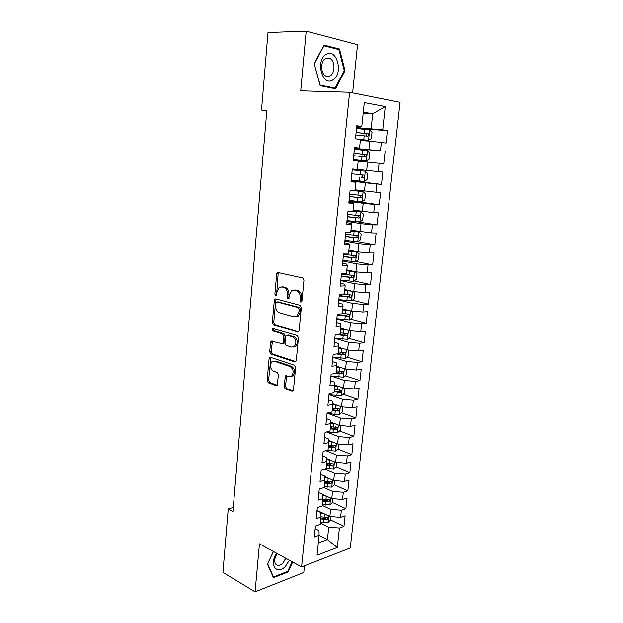 <?xml version="1.0" encoding="UTF-8"?>
<svg xmlns="http://www.w3.org/2000/svg" width="623" height="623" viewBox="0 0 623 623"><rect width="100%" height="100%" fill="white"/><g stroke="black" fill="none" stroke-linecap="round" stroke-linejoin="round"><path stroke-width="0.93" d="M300.854 302.225L301.96 301.104L303.954 280.21L302.739 277.913L277.399 272.368L276.698 273.801L274.875 294.111L275.678 295.676L276.254 295.551L276.955 291.961L279.12 287.476L281.76 286.899L283.769 287.398C286.346 288.426 287.592 290.84 287.514 294.656L287.265 297.311L288.091 298.908L288.698 298.775L289.407 295.138L291.58 290.645L294.36 290.03L296.423 290.544C299.071 291.587 300.348 294.048 300.263 297.911L300.006 300.598L300.854 302.225M284.018 386.494L285.17 388.838L291.946 391.275L292.942 391.088L293.48 389.881L295.614 367.539L294.43 365.187L270.546 357.283L269.666 357.454L269.089 358.708L267.142 380.443L268.256 382.74L276.145 385.582L277.079 385.403L278.489 374.82L277.344 372.507L273.396 371.144C270.032 368.52 269.533 365.366 271.901 361.675L274.299 361.208L290.007 366.456C293.48 369.05 294.025 372.243 291.657 376.035L289.056 376.549L285.451 375.825L284.018 386.494L285.443 386.252L286.596 388.596L293.09 390.933M233.267 507.472L228.228 508.944L232.932 511.428L266.846 110.326L261.52 110.037L266.8 110.878M228.228 508.944L222.933 572.373L255.08 591.85L303.798 572.498L304.483 565.793M352.626 92.866L357.532 44.677L306.189 31.15L300.745 90.818L349.604 92.266L301.587 566.922L259.456 543.84L255.08 591.85M306.189 31.15L267.991 32.497L261.52 110.037M297.584 332.059L298.526 331.857L299.149 330.533L301.337 307.606L300.13 305.286L275.794 298.876L274.969 299.048L274.315 300.426L272.313 322.714L273.45 324.972L298.339 331.981M298.456 337.767L296.291 360.398L295.715 361.659L294.749 361.854L270.841 354.035L269.712 351.761L270.553 342.362L271.145 341.077L282.507 343.709L283.107 342.416L283.691 336.077L282.531 333.78L272.524 330.774L272.165 328.266L297.264 335.431L298.456 337.767M349.604 92.266L400.067 102.32L350.282 547.967L301.587 566.922M356.94 128.533L387.397 130.565L382.732 129.825L385.263 106.549L364.291 102.577L361.792 126.531L356.792 125.737L355.445 138.797L360.437 139.497L359.541 148.103L354.549 147.456L353.21 160.391L358.194 160.952L357.306 169.479L352.322 168.981L350.998 181.799L355.974 182.22L355.094 190.677L350.118 190.311L348.81 203.02L353.778 203.3L352.898 211.68L347.938 211.454L346.629 224.054L351.598 224.194L350.726 232.504L345.773 232.418L344.48 244.901L349.433 244.909L348.569 253.148L343.623 253.187L342.346 265.569L347.291 265.445L346.435 273.614L341.497 273.785L340.228 286.05L345.165 285.801L344.317 293.9L339.387 294.196L338.125 306.36L343.055 305.986L342.222 314.015L337.292 314.436L336.046 326.499L340.968 326L340.135 333.951L335.221 334.504L333.983 346.458L338.896 345.835L338.071 353.724L333.165 354.394L331.934 366.246L336.841 365.506L336.023 373.333L331.125 374.119L329.91 385.871L334.808 385.014L333.998 392.77L329.1 393.674L327.9 405.332L332.791 404.358L331.981 412.044L327.098 413.065L325.907 424.621L330.782 423.531L329.988 431.163L325.113 432.292L323.929 443.755L328.796 442.548L328.01 450.118L323.142 451.356L321.966 462.725L326.834 461.409L326.047 468.909L321.188 470.264L320.027 481.532L324.879 480.115L324.1 487.552L319.249 489.016L318.096 500.191L322.94 498.665L322.169 506.047L317.325 507.613L316.18 518.694L321.024 517.067L320.261 524.379L315.425 526.053L314.288 537.042L319.116 535.313L318.976 530.632L315.145 528.725M387.397 130.565L386.026 143.088L381.362 142.433L380.451 150.797L354.464 148.305M354.417 148.71L380.451 150.797M385.115 151.397L383.752 163.81L379.096 163.288L378.192 171.582L357.322 169.363M351.115 180.686L381.494 184.361L382.849 172.049L378.192 171.582M381.494 184.361L376.845 183.972L375.949 192.196L355.188 189.797M349.075 200.458L379.259 204.733L380.598 192.53L375.949 192.196M379.259 204.733L374.61 204.476L373.73 212.622L353.07 210.068M357.392 221.749L377.04 224.934L378.371 212.84L373.73 212.622M377.04 224.934L372.406 224.802L371.526 232.885L350.975 230.167M357.766 241.849L374.844 244.971L376.16 232.971L371.526 232.885M374.844 244.971L370.21 244.956L369.338 252.977L358.023 251.856L348.888 250.088M355.967 261.442L372.663 264.837L373.971 252.938L369.338 252.977M372.663 264.837L368.037 264.946L367.173 272.89L355.904 271.792L346.832 269.852M354.16 280.88L370.498 284.532L371.799 272.734L367.173 272.89M370.498 284.532L365.88 284.766L365.023 292.646L353.794 291.564L344.784 289.454M352.345 300.161L368.357 304.063L369.641 292.366L365.023 292.646M368.357 304.063L363.739 304.413L362.89 312.232L351.715 311.173L342.751 308.883M350.523 319.288L366.231 323.438L367.5 311.835L362.89 312.232M366.231 323.438L361.62 323.905L360.779 331.654L349.643 330.618L340.742 328.157M348.701 338.266L364.12 342.65L365.382 331.14L360.779 331.654M364.12 342.65L359.518 343.234L358.684 350.92L347.595 349.9L338.748 347.276M346.871 357.096L362.033 361.706L363.279 350.29L358.684 350.92M362.033 361.706L357.431 362.399L356.605 370.023L345.563 369.026L336.77 366.231M345.049 375.77L359.954 380.606L361.2 369.283L356.605 370.023M359.954 380.606L355.367 381.408L354.542 388.97L343.546 387.989L334.8 385.037M343.234 394.297L357.898 399.351L359.128 388.121L354.542 388.97M357.898 399.351L353.319 400.262L352.501 407.761L341.544 406.803L332.713 403.642M341.412 412.683L355.858 417.947L357.08 406.803L352.501 407.761M355.858 417.947L351.279 418.968L350.469 426.405L339.558 425.454L330.657 422.09M339.605 430.921L353.833 436.388L355.048 425.338L350.469 426.405M353.833 436.388L349.262 437.51L348.459 444.892L337.588 443.965L328.64 440.399M337.798 449.019L351.824 454.681L353.031 443.724L348.459 444.892M351.824 454.681L347.26 455.911L346.466 463.224L335.633 462.321L326.647 458.559M335.999 466.97L349.83 472.826L351.029 461.955L346.466 463.224M349.83 472.826L345.274 474.158L344.488 481.415L333.702 480.528L324.684 476.572M334.208 484.787L347.86 490.831L349.044 480.045L344.488 481.415M347.86 490.831L343.312 492.263L342.525 499.459L331.779 498.587L322.753 494.452M332.425 502.465L345.897 508.687L347.073 497.995L342.525 499.459M345.897 508.687L341.357 510.221L340.579 517.363L329.871 516.506L317.045 510.369M330.649 520.003L343.951 526.412L345.119 515.797L340.579 517.363M343.951 526.412L339.418 528.031L337.3 547.469L317.037 555.21L319.116 535.313M317.006 510.751L320.853 512.597L321.024 517.067M319.108 535.398L327.418 539.588L328.734 527.19L320.393 523.102M339.418 528.031L328.734 527.19M337.3 547.469L327.418 539.588L318.322 542.929M318.875 492.637L322.745 494.413L322.94 498.665M329.871 516.506L330.634 509.357L322.239 505.409M341.357 510.221L330.634 509.357M320.767 474.368L324.661 476.081L324.879 480.115M331.779 498.587L332.542 491.383L324.069 487.568M343.312 492.263L332.542 491.383M322.667 455.958L326.584 457.594L326.834 461.409M333.702 480.528L334.473 473.262L325.027 469.197M345.274 474.158L334.473 473.262M324.583 437.393L328.531 438.958L328.796 442.548M335.633 462.321L336.412 454.992L325.86 450.663M347.26 455.911L336.412 454.992M326.522 418.672L330.486 420.167L330.782 423.531M337.588 443.965L338.375 436.583L326.545 431.957M349.262 437.51L338.375 436.583M328.469 399.802L332.464 401.22L332.791 404.358M339.558 425.454L340.345 418.01L327.714 413.337M351.279 418.968L340.345 418.01M330.439 380.77L334.458 382.117L334.808 385.014M341.544 406.803L342.339 399.296L329.271 394.725M353.319 400.262L342.339 399.296M332.417 361.589L336.467 362.851L336.841 365.506M343.546 387.989L344.348 380.419L330.93 376.004M355.367 381.408L344.348 380.419M334.419 342.237L338.491 343.429L338.896 345.835M345.563 369.026L346.372 361.395L332.869 357.22M357.431 362.399L346.372 361.395M336.436 322.722L340.532 323.835L340.968 326M347.595 349.9L348.413 342.206L334.831 338.289M359.518 343.234L348.413 342.206M338.468 303.051L342.588 304.079L343.055 305.986M349.643 330.618L350.469 322.862L336.802 319.194M361.62 323.905L350.469 322.862M340.516 283.208L344.667 284.158L345.165 285.801M351.715 311.173L352.548 303.354L338.787 299.951M363.739 304.413L352.548 303.354M342.588 263.194L346.762 264.059L347.291 265.445M353.794 291.564L354.635 283.675L340.797 280.545M365.88 284.766L354.635 283.675M344.675 243.009L348.872 243.795L349.433 244.909M355.904 271.792L356.745 263.841L342.821 260.975M368.037 264.946L356.745 263.841M346.777 222.652L351.006 223.353L351.598 224.194M358.023 251.856L358.871 243.834L344.854 241.241M370.21 244.956L358.871 243.834M348.903 202.117L353.155 202.732L353.778 203.3M360.164 231.748L361.021 223.649L346.91 221.344M372.406 224.802L361.021 223.649M351.037 181.41L355.974 182.22M362.321 211.462L363.186 203.3L348.989 201.276M374.61 204.476L363.186 203.3M364.494 191.012L365.366 182.78L351.076 181.044M376.845 183.972L365.366 182.78M354.503 147.9L359.541 148.103M366.69 170.375L367.57 162.073L358.178 161.139M379.096 163.288L367.57 162.073M356.691 126.71L361.052 126.999L361.792 126.531M368.902 149.567L369.789 141.195L360.335 140.448M381.362 142.433L369.789 141.195M363.17 113.293L372.71 113.775L363.295 112.109M382.732 129.825L356.597 127.622M371.137 128.579L372.71 113.775L385.263 106.549M335.563 88.778L344.994 70.664L339.473 48.999L324.038 45.105L314.163 63.694L320.175 85.701L335.563 88.778M273.411 551.487L267.438 564.119L273.427 577.669L288.106 571.961L292.717 562.071M332.269 409.35L333.92 409.957M330.385 427.386L333.523 428.585M328.516 445.274L332.721 446.971M327.184 463.239L331.327 464.999M326.81 481.509L329.715 482.794M326.25 499.607L328.017 500.425M325.37 517.456L326.281 517.9M282.982 563.013L285.723 558.231M301.766 301.75L301.703 297.825C301.789 293.963 300.512 291.509 297.864 290.466L296.423 290.544M294.157 289.991L297.864 290.466M281.612 286.868L285.209 287.328C287.787 288.348 289.033 290.762 288.955 294.57L288.994 298.409M278.816 272.337L278.138 273.754L276.573 295.154M276.339 299.017L275.748 300.333L273.754 322.582L274.883 324.84L298.604 331.786M299.188 309.234L298.347 307.606L277.001 301.921L275.966 303.004L275.716 305.761C275.631 309.506 276.861 311.913 279.392 312.995L293.931 317.037L296.86 316.406L298.923 312.053L299.188 309.234L300.621 309.125L299.788 307.505L298.347 307.606M278.029 301.851L299.788 307.505M295.761 317.006L298.292 316.282L300.356 311.936L298.923 312.053M300.621 309.125L300.356 311.936M295.832 361.55L272.267 353.856L270.841 354.035M272.453 341.038L271.145 351.582L272.267 353.856M282.85 343.67L283.94 343.546L284.54 342.253L285.124 335.922L283.963 333.632L273.964 330.634L272.524 330.774M273.411 328.337L273.964 330.634M291.766 347.066L294.297 346.536C296.797 342.65 296.275 339.418 292.732 336.841L287.078 335.143L286.175 335.33L285.56 336.638L284.976 343L286.136 345.306L291.766 347.066M293.573 346.98L295.73 346.365C298.23 342.486 297.708 339.262 294.165 336.685L292.732 336.841M287.771 335.073L294.165 336.685M286.736 375.747L285.443 386.252M291.011 376.456L293.083 375.817C295.45 372.024 294.905 368.839 291.439 366.254L290.007 366.456M273.91 361.114L275.732 361.021L291.439 366.254M270.943 357.415L268.568 380.225L269.689 382.514L277.251 385.232M344.192 70.656L344.994 70.664M336.786 49.038L339.473 48.999M287.351 571.54L288.106 571.961M360.273 139.474L368.481 140.284L371.355 138.594L372.024 132.372L369.587 129.888L356.512 128.494M368.481 140.284L358.178 139.178M355.842 134.95L367.71 136.18C368.925 135.759 369.127 134.965 368.318 133.797L356.099 132.45M356.091 132.559L365.771 133.524L366.62 135.526M353.296 159.605L366.293 160.952L369.159 159.2L369.821 153.04L367.383 150.641L354.362 149.263M366.293 160.952L353.296 159.581M353.7 155.672L365.522 156.903C366.721 156.482 366.924 155.695 366.137 154.551L353.957 153.188M353.95 153.227L364.05 154.356L364.377 156.287M365.203 171.224L352.236 169.861L365.203 171.224L367.632 173.529L366.978 179.634L364.19 181.402L365.265 171.278M364.19 181.402L351.177 180.094M361.916 174.892C362.82 176.06 362.57 176.831 361.169 177.197L363.341 177.454C364.533 177.025 364.743 176.247 363.98 175.125L351.831 173.755M332.923 79.876C343.725 74.106 336.988 47.628 326.195 54.411C314.989 60.267 322.364 87.189 332.923 79.876M330.167 75.889C335.166 73.265 335.26 61.498 330.26 58.624L325.549 58.492C320.495 61.031 320.378 72.907 325.346 75.765C326.95 76.777 328.555 76.816 330.167 75.889M314.366 63.811L323.929 45.814L338.881 49.567L344.246 70.555L335.104 88.116L320.191 85.117L314.194 63.811M331.802 88.03L335.104 88.116M276.565 553.216L274.984 556.121C269.821 566.961 278.092 574.632 285.498 566.284L289.376 560.233M277.204 553.567L275.787 556.043C274.315 559.711 274.385 562.522 275.997 564.477C277.936 566.089 280.264 565.598 282.974 563.013L285.856 558.309M267.602 563.768L273.474 551.519M292.179 561.775L287.678 571.416L273.466 576.929L267.664 563.807M272.983 576.657L273.466 576.929M349.075 200.427L361.963 201.759L364.821 199.897L365.467 193.839L363.038 191.627L350.959 190.373M363.038 191.627L353.054 190.529M349.472 196.58L361.192 197.826C362.36 197.398 362.578 196.627 361.846 195.521L349.721 194.142M361.846 195.521L359.79 195.248C360.662 196.401 360.413 197.156 359.027 197.53L349.48 196.486M346.988 220.589L359.829 221.905L362.679 219.997L363.318 213.985L360.888 211.859L352.961 211.088M360.888 211.859L352.976 210.948M347.385 216.773L359.05 218.027C360.211 217.598 360.429 216.835 359.72 215.745L347.634 214.359M357.773 215.488C358.505 216.64 358.217 217.372 356.901 217.684L347.4 216.617M344.924 240.587L357.703 241.888L360.553 239.917L361.192 233.96L358.762 231.92L350.866 231.18M358.762 231.92L350.889 230.977M345.313 236.795L356.932 238.056C358.077 237.628 358.303 236.872 357.618 235.806L345.563 234.404M355.756 235.564C356.372 236.701 356.045 237.41 354.799 237.674L345.337 236.584M342.876 260.406L355.608 261.691L358.451 259.674L359.074 253.763L356.652 251.809L348.787 251.1M356.652 251.809L348.81 250.843M343.265 256.653L354.83 257.922C355.959 257.486 356.192 256.746 355.531 255.695L343.507 254.285M353.739 255.461C354.246 256.59 353.903 257.268 352.711 257.501L343.289 256.38M340.843 280.07L353.521 281.339L356.356 279.268L356.987 273.411L354.565 271.535L346.723 270.857M354.565 271.535L346.754 270.546M341.233 276.347L352.743 277.617C353.864 277.18 354.098 276.448 353.459 275.413L341.474 273.995M351.722 275.202C352.143 276.3 351.785 276.955 350.64 277.157L341.264 276.012M351.886 291.12L344.675 290.45M349.931 290.661L344.714 290.077M352.797 291.33L354.908 292.888L354.285 298.705L351.458 300.823L338.826 299.57M339.208 295.878L350.679 297.155C351.785 296.712 352.026 295.987 351.403 294.967L342.93 293.986M349.705 294.772C350.056 295.839 349.682 296.47 348.584 296.649L339.255 295.489M349.223 310.534L342.65 309.88M347.128 310.005L342.697 309.452M351.193 311.041L352.844 312.209L352.229 317.979L349.41 320.144L336.833 318.906M337.207 315.246L348.631 316.523C349.721 316.079 349.97 315.363 349.371 314.366L342.268 313.556M347.704 314.179L346.544 315.978L337.253 314.802M346.668 329.793L340.641 329.154M344.332 329.154L340.688 328.671M349.69 330.618L350.804 331.374L350.196 337.09L347.377 339.301L334.847 338.087M335.423 334.481L346.598 335.742C347.673 335.291 347.922 334.582 347.346 333.601L340.259 332.791M345.71 333.422L344.527 335.158L337.495 334.247M344.215 348.896L338.639 348.265M341.591 348.117L338.702 347.727M348.109 349.947L348.779 350.375L348.171 356.052L345.36 358.311L332.884 357.104M336.475 353.942L344.581 354.799C345.648 354.347 345.905 353.638 345.344 352.673L338.266 351.878M343.732 352.509L342.525 354.176L338.087 353.599M341.84 367.843L336.661 367.22M339.005 366.947L336.724 366.628M346.583 369.12L346.17 374.851L343.359 377.164L330.93 375.973M336.054 373.06L342.58 373.691L343.351 371.596L336.288 370.802M341.474 371.004C342.066 372.024 341.754 372.702 340.532 373.037L336.116 372.453M339.519 386.634L334.699 386.019M336.552 385.629L334.769 385.372M344.753 388.098L344.176 393.502L341.373 395.862L328.999 394.686M334.099 391.82L340.594 392.443L341.381 390.356L334.333 389.577M339.543 389.757C340.072 390.769 339.745 391.431 338.562 391.742L334.162 391.158M337.269 405.269L332.752 404.67M334.201 404.171L332.744 403.961M342.751 406.905L342.206 412.005L339.41 414.404L334.894 414.388L327.083 413.244M332.152 410.417L338.624 411.032L339.418 408.968L332.386 408.197M337.627 408.361C338.094 409.366 337.759 410.004 336.607 410.3L332.23 409.708M335.057 423.757L330.751 423.157M331.927 422.573L330.681 422.386M340.758 425.564L340.251 430.361L337.456 432.798L332.955 432.821L326.81 431.903M330.229 428.865L336.677 429.481L337.479 427.433L330.455 426.662M335.719 426.817C336.132 427.799 335.789 428.429 334.668 428.71L330.307 428.11M332.892 442.089L328.718 441.489M329.715 440.827L328.656 440.663M338.787 444.067L338.305 448.568L335.517 451.052L326.725 450.445M328.321 447.174L334.738 447.773L335.548 445.741L328.547 444.986M333.819 445.126L332.744 446.971L328.399 446.364M330.766 460.28L326.717 459.673M327.566 458.941L326.662 458.801M336.833 462.422L336.381 466.627L333.601 469.15L326.063 468.761M326.421 465.326L332.822 465.926L333.632 463.909L326.647 463.154M332.822 465.926L326.514 464.47M328.671 478.324L324.747 477.709M325.463 476.914L324.7 476.797M334.886 480.629L334.473 484.546L331.693 487.116L324.186 486.742M324.544 483.339L330.914 483.931L331.74 481.929L324.77 481.19M330.914 483.931L328.944 483.051L324.638 482.428M326.608 496.22L322.8 495.612M323.407 494.748L322.761 494.646M332.962 498.688L332.573 502.317L329.808 504.926L322.325 504.583M322.675 501.211L329.022 501.788L329.855 499.81L322.901 499.07M329.022 501.788L327.067 500.884L322.776 500.253M324.583 513.975L320.884 513.368M321.382 512.449L320.105 512.238M331.054 516.599L330.696 519.956L327.932 522.604L320.479 522.284M320.829 518.936L327.145 519.512L327.986 517.542L321.009 516.81M327.145 519.512L325.198 518.57L320.931 517.931M301.703 297.825L300.263 297.911M295.8 289.952L294.36 290.03M288.706 297.226L287.265 297.311M288.955 294.57L287.514 294.656M285.209 287.328L283.769 287.398M283.2 286.829L281.76 286.899M276.316 294.025L274.875 294.111M278.138 273.754L276.698 273.801M301.446 300.504L300.006 300.598M274.883 324.84L273.45 324.972M273.754 322.582L272.313 322.714M275.748 300.333L274.315 300.426M278.442 301.828L277.001 301.921M295.614 361.737L294.749 361.854M271.145 351.582L269.712 351.761M271.986 342.206L270.553 342.362M284.54 342.253L283.107 342.416M285.124 335.922L283.691 336.077M283.963 333.632L282.531 333.78M288.511 334.995L287.078 335.143M286.331 376.829L284.898 377.047M275.732 361.021L274.299 361.208M277.048 385.435L276.145 385.582M269.689 382.514L268.256 382.74M268.568 380.225L267.142 380.443M270.522 358.521L269.089 358.708M292.911 391.112L291.946 391.275M286.596 388.596L285.17 388.838M368.559 140.245L369.649 129.95M364.432 133.283L364.852 129.319M363.754 139.739L364.175 135.783M365.771 133.524L367.975 133.68M366.363 160.913L367.445 150.704M362.251 154.045L362.664 150.112M361.581 160.446L361.994 156.529M363.591 154.224L365.779 154.426M360.086 174.635L360.499 170.733M359.424 180.982L359.829 177.096M361.169 177.197L363.341 177.454M362.033 201.712L363.1 191.682M357.945 195.046L358.35 191.183M357.283 201.338L357.688 197.483M359.027 197.53L361.192 197.826M359.899 221.858L360.951 211.913M355.819 215.285L356.224 211.454M355.165 221.523L355.562 217.7M356.901 217.684L359.05 218.027M357.781 241.833L358.825 231.966M353.708 235.354L354.105 231.554M353.062 241.545L353.459 237.752M354.799 237.674L356.932 238.056M355.678 261.644L356.714 251.863M351.621 255.259L352.011 251.49M350.975 261.387L351.364 257.634M352.711 257.501L354.83 257.922M353.591 281.285L354.619 271.581M349.542 274.992L349.939 271.254M348.903 281.074L349.293 277.344M350.64 277.157L352.743 277.617M351.528 300.769L352.532 291.268M347.486 294.562L347.875 290.855M346.855 300.598L347.245 296.898M348.584 296.649L350.679 297.155M349.48 320.09L350.461 310.854M345.446 313.969L345.835 310.293M344.823 319.949L345.204 316.289M346.544 315.978L348.631 316.523M347.447 339.247L348.397 330.276M343.429 333.219L343.81 329.575M342.798 339.153L343.187 335.517M344.527 335.158L346.598 335.742M345.43 358.256L346.357 349.534M341.42 352.307L341.801 348.693M340.804 358.194L341.178 354.588M342.525 354.176L344.581 354.799M343.429 377.102L344.324 368.629M339.426 371.238L339.808 367.656M338.819 377.079L339.192 373.504M340.532 373.037L342.58 373.691M341.443 395.8L342.315 387.576M337.456 390.021L337.83 386.462M336.848 395.815L337.222 392.264M338.562 391.742L340.594 392.443M339.48 414.342L340.322 406.367M335.501 408.649L335.867 405.121M334.894 414.388L335.267 410.876M336.607 410.3L338.624 411.032M337.526 432.744L338.351 425.003M333.554 427.129L333.928 423.624M332.955 432.821L333.328 429.333M334.668 428.71L336.677 429.481M335.595 450.99L336.389 443.483M331.631 445.453L331.997 441.98M331.039 451.107L331.405 447.641M332.744 446.971L334.738 447.773M333.671 469.088L334.442 461.822M329.723 463.637L330.081 460.195M329.131 469.244L329.489 465.809M331.763 487.046L332.511 480.006M327.823 481.672L328.181 478.254M327.239 487.233L327.597 483.822M329.879 504.864L330.595 498.05M325.946 499.56L326.304 496.173M325.362 505.082L325.72 501.702M328.002 522.541L328.703 515.945M324.077 517.316L324.435 513.952M323.508 522.79L323.859 519.434M278.761 272.321L277.399 272.368M276.176 298.97L274.969 299.048M298.292 316.282L296.86 316.406M272.196 340.96L271.145 341.077M283.94 343.546L282.507 343.709M272.929 328.196L272.165 328.266M295.73 346.365L294.297 346.536M286.487 375.661L285.451 375.825M293.083 375.817L291.657 376.035M270.67 357.322L269.666 357.454M366.207 133.649L368.318 133.797M364.05 154.356L366.137 154.551M361.916 174.884L363.98 175.125M325.284 58.655L330.26 58.624M275.787 556.043L274.984 556.121M358.381 215.542L359.72 215.745M356.613 235.626L357.618 235.806M354.705 255.531L355.531 255.695M352.743 275.257L353.459 275.413M350.757 294.811L351.403 294.967M348.771 314.21L349.371 314.366M346.793 333.445L347.346 333.601M344.815 352.517L345.344 352.673M342.852 371.433L343.351 371.596M340.906 390.2L341.381 390.356M338.974 408.813L339.418 408.968M337.059 427.269L337.479 427.433M335.158 445.585L335.548 445.741"/></g></svg>
